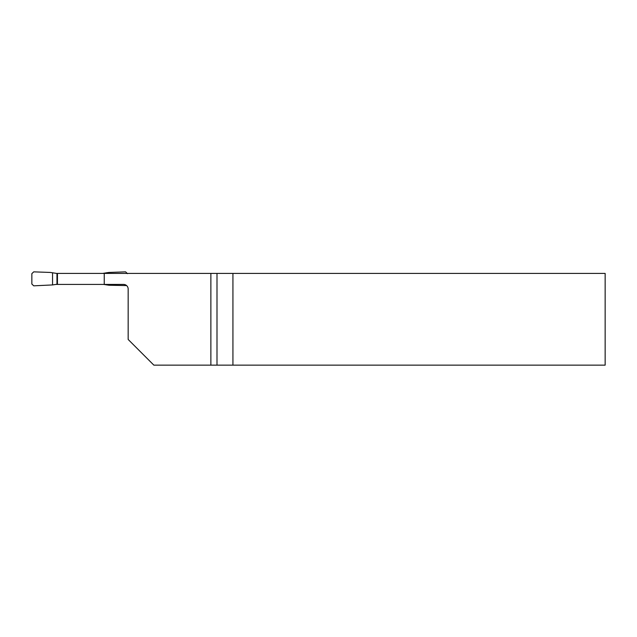 <?xml version="1.0" encoding="UTF-8"?>
<svg xmlns="http://www.w3.org/2000/svg" width="637" height="637" viewBox="0 0 637 637"><rect width="100%" height="100%" fill="white"/><g stroke="black" fill="none" stroke-linecap="round" stroke-linejoin="round"><path stroke-width="0.96" d="M52.553 272.747L52.553 284.93L33.729 285.83L31.85 284.03L31.85 273.655L33.729 271.856L50.323 272.445L56.613 273.416L605.15 273.416L605.15 365.144L153.851 365.144L128.164 339.465L128.164 289.015A4.586 4.586 0 0 0 123.578 284.428L55.634 284.428M210.871 365.144L210.871 273.416M104.245 284.428L104.245 273.416M57.449 273.416L57.449 284.428M232.935 273.416L232.935 365.144M103.704 284.428L109.007 285.241L126.612 285.575M127.488 273.655L125.608 271.856L109.007 272.445L106.785 272.747L106.785 273.416M106.785 284.428L106.785 284.93M106.785 272.747L102.724 273.416M56.964 284.261L52.553 284.93M216.994 365.144L216.994 273.416M56.964 284.428L56.964 273.416"/></g></svg>
